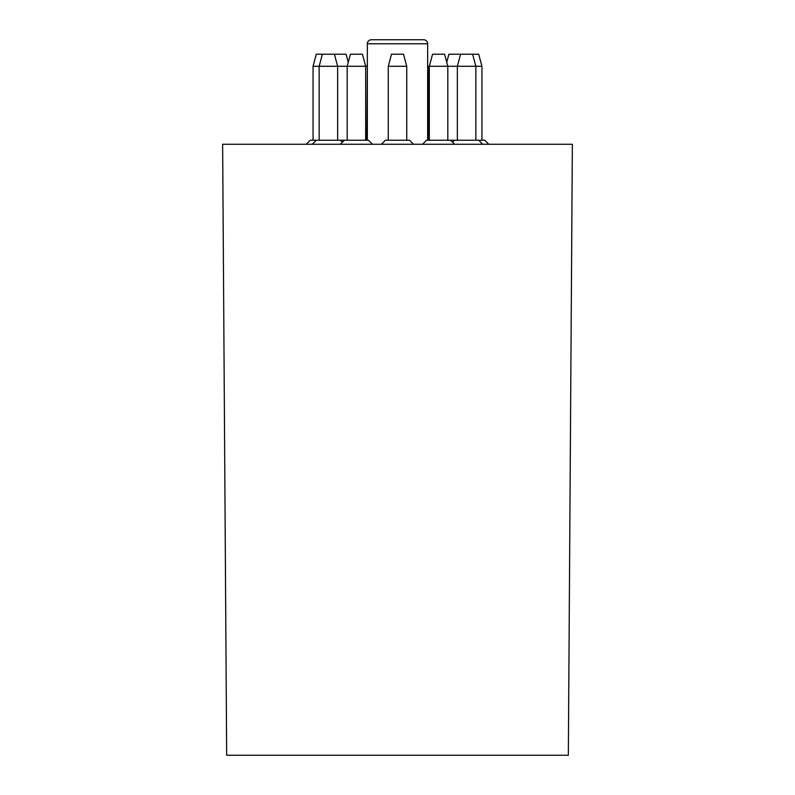 <?xml version="1.0" encoding="UTF-8"?>
<svg xmlns="http://www.w3.org/2000/svg" width="795" height="795" viewBox="0 0 795 795"><rect width="100%" height="100%" fill="white"/><g stroke="black" fill="none" stroke-linecap="round" stroke-linejoin="round"><path stroke-width="1.19" d="M226.664 755.25L568.336 755.25L572.36 144.263L222.64 144.263L226.664 755.25M427.65 140.238L427.65 43.765A4.015 4.015 0 0 0 423.626 39.75L400.312 39.75M427.65 43.765L367.35 43.765A4.015 4.015 0 0 1 371.374 39.75L423.626 39.75M367.35 43.765L367.35 140.238M422.493 144.263L426.517 140.238L484.761 140.238L488.776 144.263M446.74 62.268L448.897 54.219L478.709 54.219L481.939 66.283L429.33 66.283L429.33 140.238M429.33 66.283L432.559 54.219L444.584 54.219L447.814 66.283L447.814 140.238M388.258 66.283L391.488 54.219L403.512 54.219L406.742 66.283L388.258 66.283L388.258 140.238M381.421 144.263L385.436 140.238L409.554 140.238L413.579 144.263M347.177 140.238L347.177 66.283L350.416 54.219L362.441 54.219L365.67 66.283L313.061 66.283L313.061 140.238M306.224 144.263L310.239 140.238L368.483 140.238L372.507 144.263M313.061 66.283L316.291 54.219L346.093 54.219L348.26 62.268M367.35 66.283L366.853 140.238M427.65 64.405L427.65 66.283M481.939 66.283L481.939 140.238M472.618 54.219L475.847 66.283L475.847 140.238M478.67 140.238L482.684 144.263M460.593 54.219L457.364 66.283L457.364 140.238M454.551 140.238L452.594 142.196M450.636 140.238L454.651 144.263M406.742 66.283L406.742 140.238M344.364 140.238L340.349 144.263M365.67 66.283L365.67 140.238M322.382 54.219L319.153 66.283L319.153 140.238M316.33 140.238L312.316 144.263M334.407 54.219L337.637 66.283L337.637 140.238M340.449 140.238L342.406 142.196M367.35 64.405L366.853 66.283M428.147 66.283L428.147 140.238"/></g></svg>
